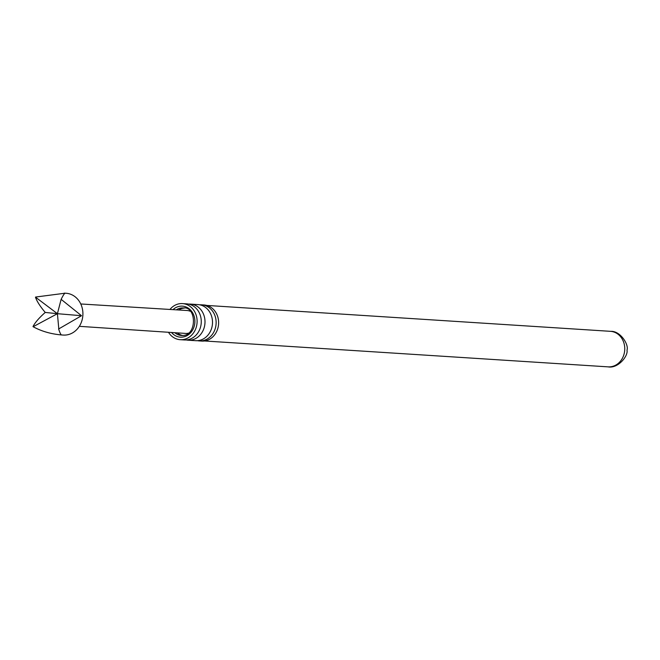<?xml version="1.0" encoding="UTF-8"?>
<svg xmlns="http://www.w3.org/2000/svg" width="660" height="660" viewBox="0 0 660 660"><rect width="100%" height="100%" fill="white"/><g stroke="black" fill="none" stroke-linecap="round" stroke-linejoin="round"><path stroke-width="0.99" d="M197.571 304.565A18.084 15.724 93.7 0 1 197.934 304.582A18.084 15.724 93.7 0 1 198.289 304.615A18.084 15.724 93.7 0 1 212.454 323.846A18.084 15.724 93.7 0 1 195.616 340.684A18.084 15.724 93.7 0 1 195.261 340.659M186.334 303.847A18.084 15.724 93.7 0 1 186.689 303.864A18.084 15.724 93.7 0 1 187.044 303.889A18.084 15.724 93.7 0 1 201.218 323.12A18.084 15.724 93.7 0 1 184.379 339.958A18.084 15.724 93.7 0 1 184.024 339.933M33.124 326.725A20.947 18.216 -86.3 0 1 33 326.551C35.112 322.468 39.188 317.765 45.235 312.436C40.144 306.397 36.886 301.315 35.467 297.19A20.947 18.216 -86.3 0 1 35.615 297.041L65.134 293.205C64.416 293.378 63.088 295.424 61.141 299.351L81.526 315.719L58.798 328.886L57.42 313.698L33.124 326.725C41.547 331.312 51.043 334.051 61.627 334.95C60.926 334.95 59.928 332.97 58.641 329.026L58.608 328.804M62.931 335.033A20.947 18.216 -86.3 0 0 63.343 335.065A20.947 18.216 -86.3 0 0 82.846 315.562A20.947 18.216 -86.3 0 0 66.437 293.287A20.947 18.216 -86.3 0 0 66.025 293.254A20.947 18.216 -86.3 0 0 65.612 293.23M190.055 311.215A11.484 9.982 -86.3 0 0 187.349 310.522A11.484 9.982 -86.3 0 0 187.093 310.505A11.484 9.982 -86.3 0 0 186.846 310.489M197.439 340.675A18.084 15.724 -86.3 0 0 198.891 340.89A18.084 15.724 -86.3 0 0 199.246 340.915A18.084 15.724 -86.3 0 0 216.084 324.076A18.084 15.724 -86.3 0 0 201.919 304.846A18.084 15.724 -86.3 0 0 201.564 304.813A18.084 15.724 -86.3 0 0 199.741 304.821M186.252 339.95A18.084 15.724 -86.3 0 0 187.754 340.172A18.084 15.724 -86.3 0 0 188.117 340.205A18.084 15.724 -86.3 0 0 204.946 323.367A18.084 15.724 -86.3 0 0 190.781 304.128A18.084 15.724 -86.3 0 0 190.426 304.103A18.084 15.724 -86.3 0 0 188.554 304.111M168.49 332.285A18.084 15.724 -86.3 0 0 179.867 339.669A18.084 15.724 -86.3 0 0 180.221 339.694A18.084 15.724 -86.3 0 0 197.06 322.855A18.084 15.724 -86.3 0 0 182.894 303.625A18.084 15.724 -86.3 0 0 182.539 303.6A18.084 15.724 -86.3 0 0 169.95 309.449M201.382 341.047A18.084 15.724 -86.3 0 0 201.737 341.072A18.084 15.724 -86.3 0 0 218.575 324.233A18.084 15.724 -86.3 0 0 204.402 305.002A18.084 15.724 -86.3 0 0 204.047 304.978A18.084 15.724 -86.3 0 0 203.692 304.961M184.338 308.088A13.794 11.995 -86.3 0 0 178.794 309.994M177.325 332.871A13.794 11.995 -86.3 0 0 182.589 335.47M185.427 333.407A11.484 9.982 -86.3 0 0 185.625 333.424A11.484 9.982 -86.3 0 0 188.653 333.102M61.066 299.566L57.42 313.698L81.526 315.719M45.235 312.436L57.42 313.698L35.656 297.272M607.786 366.828A17.803 15.485 -86.3 0 0 608.132 366.861A17.803 15.485 -86.3 0 0 624.707 350.278A17.803 15.485 -86.3 0 0 610.764 331.345A17.803 15.485 -86.3 0 0 610.409 331.32A17.803 15.485 -86.3 0 0 610.063 331.303M171.526 332.483A15.535 13.513 -86.3 0 0 180.081 337.128A15.535 13.513 -86.3 0 0 194.832 322.864A15.535 13.513 -86.3 0 0 182.68 306.166A15.535 13.513 -86.3 0 0 172.994 309.639M174.842 332.706A13.794 11.995 -86.3 0 0 181.087 335.445A13.794 11.995 -86.3 0 0 181.36 335.462C197.456 337.062 196.762 306.025 183.381 307.956L183.125 307.939A13.794 11.995 -86.3 0 0 176.311 309.837M64.251 293.139L66.025 293.254M80.767 303.971L187.093 310.505M206.778 305.432L610.871 331.353C620.185 330.775 629.079 344.553 627 350.188C628.361 355.963 617.966 368.783 608.132 366.861L204.501 340.972M184.379 339.958L180.221 339.694M201.737 341.072L199.246 340.915M195.616 340.684L188.117 340.205M197.934 304.582L190.426 304.103M204.047 304.978L201.564 304.813M186.689 303.864L182.539 303.6M79.332 326.329L185.625 333.424M61.57 334.958L63.343 335.065"/></g></svg>
